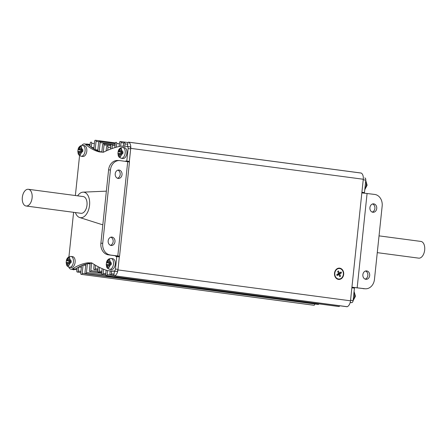 <?xml version="1.0" encoding="UTF-8"?>
<svg xmlns="http://www.w3.org/2000/svg" width="447" height="447" viewBox="0 0 447 447"><rect width="100%" height="100%" fill="white"/><g stroke="black" fill="none" stroke-linecap="round" stroke-linejoin="round"><path stroke-width="0.67" d="M343.676 274.391A5.671 4.615 -87.1 0 1 338.502 279.414A5.671 4.615 -87.1 0 1 334.512 273.173A5.671 4.615 -87.1 0 1 339.686 268.15A5.671 4.615 -87.1 0 1 343.676 274.391M90.048 144.817L87.88 144.526A4.219 2.442 -82.4 0 0 86.969 144.057A4.219 2.442 -82.4 0 0 86.852 144.046A4.219 2.442 -82.4 0 0 86.684 144.046A6.325 3.665 -82.4 0 0 86.148 144.146M114.365 271.307L113.996 274.776A1.056 0.609 -82.4 0 0 114.471 275.855A1.056 0.609 -82.4 0 0 114.499 275.855A1.056 0.609 -82.4 0 0 114.678 275.821A6.325 3.665 -82.4 0 0 117.952 269.921L119.383 256.276M117.952 269.921L350.504 300.809A6.325 3.665 97.6 0 1 347.23 306.709A1.056 0.609 97.6 0 1 347.051 306.743A1.056 0.609 97.6 0 1 347.023 306.737A1.056 0.609 97.6 0 1 346.995 306.731M361.103 173.028A1.056 0.609 97.6 0 1 361.137 173.034A1.056 0.609 97.6 0 1 361.271 173.078A6.325 3.665 97.6 0 1 363.277 179.247L130.725 148.365A6.325 3.665 -82.4 0 0 128.719 142.196A1.056 0.609 -82.4 0 0 128.58 142.146A1.056 0.609 -82.4 0 0 128.552 142.146A1.056 0.609 -82.4 0 0 127.831 143.163L127.484 146.454M83.131 265.021L85.74 265.367M83.069 265.043L82.192 273.357L314.772 303.977M78.812 266.988L81.354 267.323M78.678 267.06L78.259 271.05L80.924 271.407M103.525 269.206L103.084 273.368L105.755 273.72M105.66 274.821L102.123 274.369A1.056 0.609 -82.4 0 1 102.089 274.369A1.056 0.609 -82.4 0 1 101.62 273.29L102.112 268.613M87.668 263.635L90.065 263.953M87.388 263.702L86.461 272.519L105.693 275.073M318.895 303.882A1.056 0.609 97.6 0 1 318.292 304.424L85.494 273.525A1.056 0.609 -82.4 0 1 85.466 273.525A1.056 0.609 -82.4 0 1 84.991 272.447L85.869 264.099M101.631 273.184L89.869 271.642A1.056 0.609 -82.4 0 1 89.841 271.636A1.056 0.609 -82.4 0 1 89.372 270.564L90.149 263.171L92.227 263.199M95.58 265.294L95.211 268.753L97.882 269.105M99.53 267.423L99.15 271.061L101.815 271.413M101.704 272.508L98.184 272.061A1.056 0.609 -82.4 0 1 98.156 272.061A1.056 0.609 -82.4 0 1 97.681 270.983L98.133 266.708M114.013 275.246L110.431 274.793A1.056 0.609 -82.4 0 1 110.403 274.788A1.056 0.609 -82.4 0 1 109.934 273.715L110.219 270.966M107.559 270.564L107.135 274.626L114.114 275.553M339.642 305.759A1.056 0.609 97.6 0 1 338.966 306.525L106.168 275.631A1.056 0.609 -82.4 0 1 106.14 275.626A1.056 0.609 -82.4 0 1 105.665 274.553L106.123 270.178M123.333 146.214L123.584 143.805A1.056 0.609 -82.4 0 1 124.305 142.789L124.551 142.8A1.056 0.609 -82.4 0 1 124.579 142.8L124.607 142.805M115.03 145.694L112.365 145.342L112.024 148.56M110.493 149.125L110.895 145.264A1.056 0.609 -82.4 0 1 111.616 144.247L111.862 144.258A1.056 0.609 -82.4 0 1 111.89 144.264L111.918 144.269M110.655 147.577L107.99 147.225L107.666 150.265M101.821 152.12L102.586 144.845A1.056 0.609 -82.4 0 1 103.307 143.828L103.548 143.839A1.056 0.609 -82.4 0 1 103.581 143.839L111.001 144.828L103.609 143.845M101.843 151.885L99.659 151.594M115.147 144.605L100.117 142.61L99.189 151.432M97.77 150.879L98.647 142.537A1.056 0.609 -82.4 0 1 99.368 141.52L99.614 141.531A1.056 0.609 -82.4 0 1 99.642 141.531L115.248 143.604L99.67 141.537M93.931 147.666L91.423 147.337M94.356 143.588L91.691 143.236L91.272 147.225M97.859 150.052L95.278 149.706M98.96 141.733L96.066 141.353L95.194 149.667M123.897 143.001L121.008 142.621L120.623 146.258M119.125 146.499L119.539 142.543A1.056 0.609 -82.4 0 1 120.26 141.526L120.506 141.543A1.056 0.609 -82.4 0 1 120.534 141.543L128.021 142.537L120.561 141.548M119.405 143.811L116.74 143.453L116.349 147.197M114.823 147.644L115.276 143.381A1.056 0.609 -82.4 0 1 115.996 142.364L116.237 142.375A1.056 0.609 -82.4 0 1 116.27 142.381L116.298 142.386M72.649 269.418A6.325 3.665 -82.4 0 0 73.476 269.742A4.219 2.442 -82.4 0 0 73.526 269.748A4.219 2.442 -82.4 0 0 74.761 269.385L76.929 269.675M80.806 272.502L77.292 272.055A1.056 0.609 -82.4 0 1 77.264 272.05A1.056 0.609 -82.4 0 1 76.789 270.977L77.108 267.937M77.538 272.067A1.056 0.609 -82.4 0 0 78.259 271.05M314.744 304.239A1.056 0.609 97.6 0 1 314.023 305.256L81.225 274.363A1.056 0.609 -82.4 0 1 81.198 274.357A1.056 0.609 -82.4 0 1 80.728 273.285L81.522 265.741A55.562 32.184 -82.4 0 0 80.611 266.088M81.471 274.374A1.056 0.609 -82.4 0 0 82.192 273.357M85.74 273.536A1.056 0.609 -82.4 0 0 86.461 272.519M90.115 271.653A1.056 0.609 -82.4 0 0 90.836 270.636L97.72 271.553M91.618 263.194L90.836 270.636M94.25 269.759L97.764 270.223L94.25 269.759A1.056 0.609 -82.4 0 1 94.222 269.753A1.056 0.609 -82.4 0 1 93.747 268.681L94.188 264.462M94.49 269.77A1.056 0.609 -82.4 0 0 95.211 268.753M98.429 272.078A1.056 0.609 -82.4 0 0 99.15 271.061M102.363 274.385A1.056 0.609 -82.4 0 0 103.084 273.368M106.408 275.643A1.056 0.609 -82.4 0 0 107.135 274.626M110.677 274.804A1.056 0.609 -82.4 0 0 111.398 273.787L114.063 274.145M111.677 271.15L111.398 273.787M129.306 161.892L130.725 148.365M127.719 144.23L125.054 143.878L124.802 146.286M125.054 143.878A1.056 0.609 -82.4 0 0 124.579 142.8M121.008 142.621A1.056 0.609 -82.4 0 0 120.534 141.543M116.74 143.453A1.056 0.609 -82.4 0 0 116.27 142.381M112.365 145.342A1.056 0.609 -82.4 0 0 111.89 144.264M107.99 147.225A1.056 0.609 -82.4 0 0 107.515 146.147A1.056 0.609 -82.4 0 0 107.487 146.147L107.241 146.13A1.056 0.609 -82.4 0 0 106.52 147.147L106.123 150.946M110.839 145.817L104.05 144.917L103.279 152.248M104.05 144.917A1.056 0.609 -82.4 0 0 103.581 143.839M100.117 142.61A1.056 0.609 -82.4 0 0 99.642 141.531M96.066 141.353A1.056 0.609 -82.4 0 0 95.597 140.274A1.056 0.609 -82.4 0 0 95.569 140.274L95.323 140.257A1.056 0.609 -82.4 0 0 94.602 141.274L93.809 148.817A55.562 32.184 -82.4 0 1 92.982 148.382M91.691 143.236A1.056 0.609 -82.4 0 0 91.222 142.157A1.056 0.609 -82.4 0 0 91.188 142.157L90.948 142.146A1.056 0.609 -82.4 0 0 90.227 143.163L89.903 146.197M350.504 300.809L363.277 179.247M106.168 275.631L338.966 306.525M85.494 273.525L318.292 304.424M81.225 274.363L314.023 305.256M117.913 170.139A4.219 3.431 -87.1 0 1 120.193 174.598A4.219 3.431 -87.1 0 1 117.5 178.252M122.031 174.693A4.219 3.431 -87.1 0 1 118.41 178.454A4.219 3.431 -87.1 0 1 115.214 173.788A4.219 3.431 -87.1 0 1 118.835 170.028A4.219 3.431 -87.1 0 1 122.031 174.693M110.862 237.189A4.219 3.431 -87.1 0 1 113.147 241.654A4.219 3.431 -87.1 0 1 110.454 245.302M114.98 241.743A4.219 3.431 -87.1 0 1 111.359 245.504A4.219 3.431 -87.1 0 1 108.168 240.838A4.219 3.431 -87.1 0 1 111.789 237.083A4.219 3.431 -87.1 0 1 114.98 241.743M101.167 152.064A84.338 48.857 97.6 0 1 88.299 144.85A6.113 3.542 -82.4 0 0 87.081 144.269L84.528 143.934A6.113 3.542 -82.4 0 0 84.36 143.917A6.113 3.542 -82.4 0 0 81.807 145.376M128.339 161.725L128.384 161.322L129.362 161.373L126.803 161.032L128.116 148.566A2.106 1.224 -82.4 0 0 127.171 146.409A2.106 1.224 -82.4 0 0 127.11 146.404L122.931 146.191A42.169 24.429 -82.4 0 0 118.723 146.588A163.775 94.876 -82.4 0 0 103.391 152.259L99.251 151.891A84.338 48.857 97.6 0 1 85.74 144.515A6.113 3.542 -82.4 0 0 84.528 143.934M129.362 161.373L130.669 148.901L128.116 148.566M118.008 269.385L119.315 256.919L116.762 256.578L115.449 269.044L118.008 269.385A2.106 1.224 97.6 0 1 116.566 271.418L114.007 271.078A2.106 1.224 -82.4 0 0 115.449 269.044M118.349 256.79L118.405 256.237L119.556 256.248L117.807 255.93L108.308 254.818L116.416 255.913L115.851 255.902L115.784 256.528L116.762 256.578M68.782 267.116A6.113 3.542 -82.4 0 0 71.023 269.2A6.113 3.542 -82.4 0 0 72.682 268.77A84.338 48.857 97.6 0 1 87.59 262.83L91.764 262.892A163.775 94.876 -82.4 0 0 105.749 270.049A42.169 24.429 -82.4 0 0 108.677 270.759A42.169 24.429 -82.4 0 0 109.828 270.865L116.566 271.418M112.381 271.206A42.169 24.429 97.6 0 1 111.236 271.1L108.677 270.759M71.023 269.2L73.576 269.541A6.113 3.542 -82.4 0 0 75.241 269.105A84.338 48.857 97.6 0 1 90.149 263.171L87.59 262.83M127.227 146.42L129.669 146.745A2.106 1.224 97.6 0 1 129.725 146.75A2.106 1.224 97.6 0 1 130.669 148.901M126.803 161.032L125.825 160.981L125.786 161.384M79.572 155.562L75.37 195.535M73.604 212.319L68.927 256.807M109.828 270.865L114.007 271.078M125.825 160.981L128.384 161.322M115.851 255.902L118.405 256.237M108.308 254.818A10.544 8.582 -87.1 0 1 100.893 243.213L102.726 243.302L110.431 169.966A10.544 8.582 92.9 0 1 119.489 160.568A10.544 8.582 92.9 0 1 120.053 160.624L129.468 161.954L119.556 256.248M102.726 243.302A10.544 8.582 92.9 0 0 110.141 254.913M110.431 169.966L108.599 169.871L100.893 243.213M108.599 169.871A10.544 8.582 -87.1 0 1 117.656 160.479L119.489 160.568M365.562 271.011A4.219 3.431 -87.1 0 1 367.847 275.475A4.219 3.431 -87.1 0 1 365.154 279.129M362.869 274.665A4.219 3.431 -87.1 0 1 366.49 270.904A4.219 3.431 -87.1 0 1 369.68 275.57A4.219 3.431 -87.1 0 1 366.059 279.33A4.219 3.431 -87.1 0 1 362.869 274.665M372.614 203.961A4.219 3.431 -87.1 0 1 374.893 208.425A4.219 3.431 -87.1 0 1 372.2 212.079M369.915 207.615A4.219 3.431 -87.1 0 1 373.536 203.854A4.219 3.431 -87.1 0 1 376.732 208.52A4.219 3.431 -87.1 0 1 373.105 212.28A4.219 3.431 -87.1 0 1 369.915 207.615M353.113 300.607L350.56 300.267L351.867 287.801L354.426 288.142L353.113 300.607A2.106 1.224 97.6 0 1 351.672 302.641L350.169 302.563M363.221 179.789L361.914 192.255L364.467 192.596L365.78 180.124L363.221 179.789M353.454 288.013L353.516 287.46L353.879 287.482L364.841 288.74A10.544 8.582 92.9 0 0 365.411 288.79A10.544 8.582 92.9 0 0 374.463 279.392L382.168 206.056A10.544 8.582 92.9 0 0 374.754 194.445L361.846 192.892M364.836 177.973L364.774 177.967A2.106 1.224 97.6 0 1 364.836 177.973A2.106 1.224 97.6 0 1 365.78 180.124M363.439 193.02L363.489 192.545L364.467 192.596M353.516 287.46L351.929 287.253M363.489 192.545L361.902 192.333M364.841 288.74L351.934 287.181M365.411 288.79L363.573 288.695A10.544 8.582 -87.1 0 1 363.009 288.645M67.676 265.792L68.866 265.853L68.95 263.484A2.106 1.224 -82.4 0 0 69.481 262.741L71.028 262.802L71.241 260.769L69.698 260.646A2.106 1.224 -82.4 0 0 69.33 259.858L69.738 257.533L69.101 257.489L68.553 257.472L68.112 259.796A2.106 1.224 -82.4 0 0 67.581 260.54L66.385 260.523L66.173 262.557L67.363 262.635A2.106 1.224 -82.4 0 0 67.726 263.423L67.676 265.792L68.844 265.758M71.067 267.502A5.481 3.174 -82.4 0 0 71.218 267.529A5.481 3.174 -82.4 0 0 71.364 267.541A5.481 3.174 -82.4 0 0 75.102 262.383A5.481 3.174 -82.4 0 0 72.66 256.662A5.481 3.174 -82.4 0 0 72.509 256.645M68.978 263.462L67.726 263.423M70.967 261.065A1.576 0.911 -82.4 0 0 70.788 261.489L69.514 261.422L69.408 262.456L70.682 262.523L67.363 262.635M69.408 262.456L66.173 262.557M69.514 261.422L66.385 260.523M70.788 261.489L67.581 260.54M69.503 260.104L68.112 259.796M69.637 257.785L68.553 257.472M71.179 261.132L69.698 260.646M71.034 262.674L69.481 262.741M107.772 267.831L108.962 267.893L109.046 265.524A2.106 1.224 -82.4 0 0 109.576 264.78L111.124 264.842L111.337 262.808L109.794 262.685A2.106 1.224 -82.4 0 0 109.431 261.897L109.833 259.573L109.202 259.528L108.649 259.511L108.208 261.836A2.106 1.224 -82.4 0 0 107.677 262.579L106.487 262.562L106.269 264.596L107.459 264.674A2.106 1.224 -82.4 0 0 107.828 265.462L107.772 267.831L108.939 267.798M111.163 269.541A5.481 3.174 -82.4 0 0 111.314 269.569A5.481 3.174 -82.4 0 0 111.465 269.58A5.481 3.174 -82.4 0 0 115.197 264.423A5.481 3.174 -82.4 0 0 112.756 258.696A5.481 3.174 -82.4 0 0 112.605 258.684M109.074 265.501L107.828 265.462M111.068 263.104A1.576 0.911 -82.4 0 0 110.884 263.523L109.616 263.462L109.504 264.495L110.778 264.563L107.459 264.674M109.504 264.495L106.269 264.596M109.616 263.462L106.487 262.562M110.884 263.523L107.677 262.579M109.599 262.143L108.208 261.836M109.733 259.824L108.649 259.511M111.275 263.171L109.794 262.685M111.13 264.713L109.576 264.78M79.348 154.74L80.538 154.802L80.622 152.433A2.106 1.224 -82.4 0 0 81.153 151.689L82.701 151.751L82.913 149.717L81.371 149.594A2.106 1.224 -82.4 0 0 81.002 148.806L81.41 146.482L80.773 146.437L80.225 146.42L79.784 148.745A2.106 1.224 -82.4 0 0 79.253 149.488L78.057 149.471L77.845 151.505L79.035 151.583A2.106 1.224 -82.4 0 0 79.398 152.371L79.348 154.74L80.516 154.707M82.74 156.45A5.481 3.174 -82.4 0 0 82.891 156.472A5.481 3.174 -82.4 0 0 83.036 156.489A5.481 3.174 -82.4 0 0 86.774 151.332A5.481 3.174 -82.4 0 0 84.332 145.605A5.481 3.174 -82.4 0 0 84.181 145.593M80.65 152.41L79.398 152.371M82.639 150.013A1.576 0.911 -82.4 0 0 82.46 150.432L81.186 150.371L81.08 151.404L82.354 151.472L79.035 151.583M81.08 151.404L77.845 151.505M81.186 150.371L78.057 149.471M82.46 150.432L79.253 149.488M81.17 149.052L79.784 148.745M81.309 146.733L80.225 146.42M82.851 150.08L81.371 149.594M82.706 151.622L81.153 151.689M119.444 156.78L120.634 156.841L120.718 154.472A2.106 1.224 -82.4 0 0 121.249 153.729L122.796 153.79L123.009 151.757L121.467 151.634A2.106 1.224 -82.4 0 0 121.103 150.846L121.506 148.521L120.874 148.477L120.321 148.46L119.88 150.779A2.106 1.224 -82.4 0 0 119.349 151.527L118.159 151.511L117.941 153.544L119.131 153.623A2.106 1.224 -82.4 0 0 119.5 154.411L119.444 156.78L120.612 156.746M122.836 158.489A5.481 3.174 -82.4 0 0 122.986 158.512A5.481 3.174 -82.4 0 0 123.132 158.529A5.481 3.174 -82.4 0 0 126.87 153.371A5.481 3.174 -82.4 0 0 124.428 147.644A5.481 3.174 -82.4 0 0 124.277 147.633M120.746 154.45L119.5 154.411M122.741 152.053A1.576 0.911 -82.4 0 0 122.556 152.472L121.282 152.41L121.176 153.444L122.45 153.505L119.131 153.623M121.176 153.444L117.941 153.544M121.282 152.41L118.159 151.511M122.556 152.472L119.349 151.527M121.271 151.092L119.88 150.779M121.405 148.773L120.321 148.46M122.947 152.12L121.467 151.634M122.802 153.656L121.249 153.729M26.105 206.011L80.985 213.297A8.432 4.883 -82.4 0 0 81.214 213.32A8.432 4.883 -82.4 0 0 86.964 205.385A8.432 4.883 -82.4 0 0 83.203 196.574L28.329 189.288A8.432 4.883 -82.4 0 0 28.1 189.265A8.432 4.883 -82.4 0 0 22.35 197.205A8.432 4.883 -82.4 0 0 26.105 206.011A8.432 4.883 -82.4 0 0 26.339 206.028A8.432 4.883 -82.4 0 0 32.083 198.094A8.432 4.883 -82.4 0 0 28.329 189.288M75.409 212.554A12.862 7.448 -82.4 0 0 79.655 217.521A12.862 7.448 -82.4 0 0 80.751 217.717A12.862 7.448 -82.4 0 0 89.551 205.318A12.862 7.448 -82.4 0 0 83.438 192.154A12.862 7.448 -82.4 0 0 83.025 192.154A12.862 7.448 -82.4 0 0 77.627 195.836M106.364 191.171A16.869 9.773 -82.4 0 0 105.889 191.171L83.025 192.154M79.655 217.521L101.475 224.439A16.869 9.773 -82.4 0 0 102.838 224.696M420.661 241.402A8.432 4.883 97.6 0 1 420.895 241.425A8.432 4.883 97.6 0 1 424.65 250.231A8.432 4.883 97.6 0 1 418.9 258.165A8.432 4.883 97.6 0 1 418.671 258.142L377.274 252.644M339.301 268.513A5.269 4.291 92.9 0 0 339.239 268.513A5.269 4.291 92.9 0 0 335.105 276.168A5.269 4.291 92.9 0 0 338.703 279.04A5.269 4.291 92.9 0 0 338.765 279.045M335.222 276.173A5.269 4.291 92.9 0 0 338.826 279.045A5.269 4.291 92.9 0 0 342.961 271.39A5.269 4.291 92.9 0 0 339.357 268.518A5.269 4.291 92.9 0 0 335.222 276.173M339.664 274.011L341.447 272.91L341.072 271.972L339.29 273.072L338.429 270.916L337.658 271.39L338.519 273.553L336.742 274.654L337.111 275.592L338.893 274.492L339.754 276.648L340.525 276.173L339.664 274.011L338.468 273.832L340.245 272.731L341.447 272.91M338.675 274.352L338.468 273.832M339.502 276.017L340.525 276.173M336.82 274.849L338.156 274.028L338.893 274.492M338.457 273.396L339.29 273.072M114.678 275.821L347.23 306.709M361.271 173.078L128.719 142.196M102.123 274.369L105.66 274.838L102.089 274.369M89.869 271.642L101.631 273.201L89.841 271.636M98.184 272.061L101.698 272.53L98.156 272.061M95.624 140.28L115.393 142.906L95.597 140.274M88.299 144.85L85.74 144.515M75.241 269.105L72.682 268.77M127.719 161.641L117.807 255.93M351.672 302.641L350.202 302.446M357.175 287.717L367.088 193.428M69.659 267.317A5.481 3.174 97.6 0 1 69.514 267.3C65.569 265.674 66.86 264.658 66.15 262.763L66.525 259.942C66.508 259.908 67.374 256.595 70.693 256.41L70.956 256.433A5.481 3.174 97.6 0 1 73.397 262.154A5.481 3.174 97.6 0 1 69.659 267.317M66.564 262.596A3.375 1.956 -82.4 0 0 67.586 264.797M68.251 258.427A3.375 1.956 -82.4 0 0 66.782 260.5M70.497 260.69A3.375 1.956 -82.4 0 0 69.475 258.489M70.805 256.422A5.481 3.174 97.6 0 1 70.956 256.433L72.66 256.662M68.804 264.859A3.375 1.956 -82.4 0 0 70.28 262.786M109.761 269.351A5.481 3.174 97.6 0 1 109.61 269.34C105.671 267.714 106.956 266.691 106.246 264.803L106.621 261.981C106.604 261.948 107.47 258.634 110.789 258.45L111.052 258.472A5.481 3.174 97.6 0 1 113.493 264.194A5.481 3.174 97.6 0 1 109.761 269.351M106.66 264.635A3.375 1.956 -82.4 0 0 107.682 266.831M108.353 260.461A3.375 1.956 -82.4 0 0 106.878 262.54M110.593 262.724A3.375 1.956 -82.4 0 0 109.571 260.528M110.906 258.455A5.481 3.174 97.6 0 1 111.052 258.472L112.756 258.696M108.906 266.898A3.375 1.956 -82.4 0 0 110.375 264.82M81.332 156.26A5.481 3.174 97.6 0 1 81.186 156.249C77.242 154.623 78.532 153.6 77.823 151.712L78.197 148.89C78.18 148.857 79.046 145.538 82.365 145.359L82.628 145.381A5.481 3.174 97.6 0 1 85.07 151.103A5.481 3.174 97.6 0 1 81.332 156.26M78.236 151.544A3.375 1.956 -82.4 0 0 79.259 153.74M79.924 147.37A3.375 1.956 -82.4 0 0 78.454 149.449M82.17 149.633A3.375 1.956 -82.4 0 0 81.147 147.437M82.477 145.364A5.481 3.174 97.6 0 1 82.628 145.381L84.332 145.605M80.477 153.802A3.375 1.956 -82.4 0 0 81.952 151.729M121.433 158.299A5.481 3.174 97.6 0 1 121.282 158.288C117.343 156.662 118.628 155.64 117.919 153.751L118.293 150.93C118.276 150.896 119.142 147.577 122.461 147.393L122.724 147.421A5.481 3.174 97.6 0 1 125.166 153.142A5.481 3.174 97.6 0 1 121.433 158.299M118.332 153.578A3.375 1.956 -82.4 0 0 119.355 155.779M120.025 149.41A3.375 1.956 -82.4 0 0 118.55 151.483M122.266 151.673A3.375 1.956 -82.4 0 0 121.243 149.471M122.579 147.404A5.481 3.174 97.6 0 1 122.724 147.421L124.428 147.644M120.578 155.841A3.375 1.956 -82.4 0 0 122.048 153.768M353.18 299.976A5.481 3.174 -82.4 0 0 354.013 292.092M364.853 188.925A5.481 3.174 -82.4 0 0 365.68 181.035M90.087 144.47L86.969 144.057M361.137 173.034L128.58 142.146M106.14 275.626L338.692 306.508M114.471 275.855L347.023 306.737M94.222 269.753L97.764 270.223M85.466 273.525L318.018 304.407M81.198 274.357L313.749 305.245M129.725 146.75L127.171 146.409M69.514 267.3L71.218 267.529M109.61 269.34L111.314 269.569M81.186 156.249L82.891 156.472M121.282 158.288L122.986 158.512M354.074 291.466L355.454 296.272L353.096 300.742M365.747 180.415L367.127 185.214L364.774 189.69M379.039 235.865L420.895 241.425"/></g></svg>
